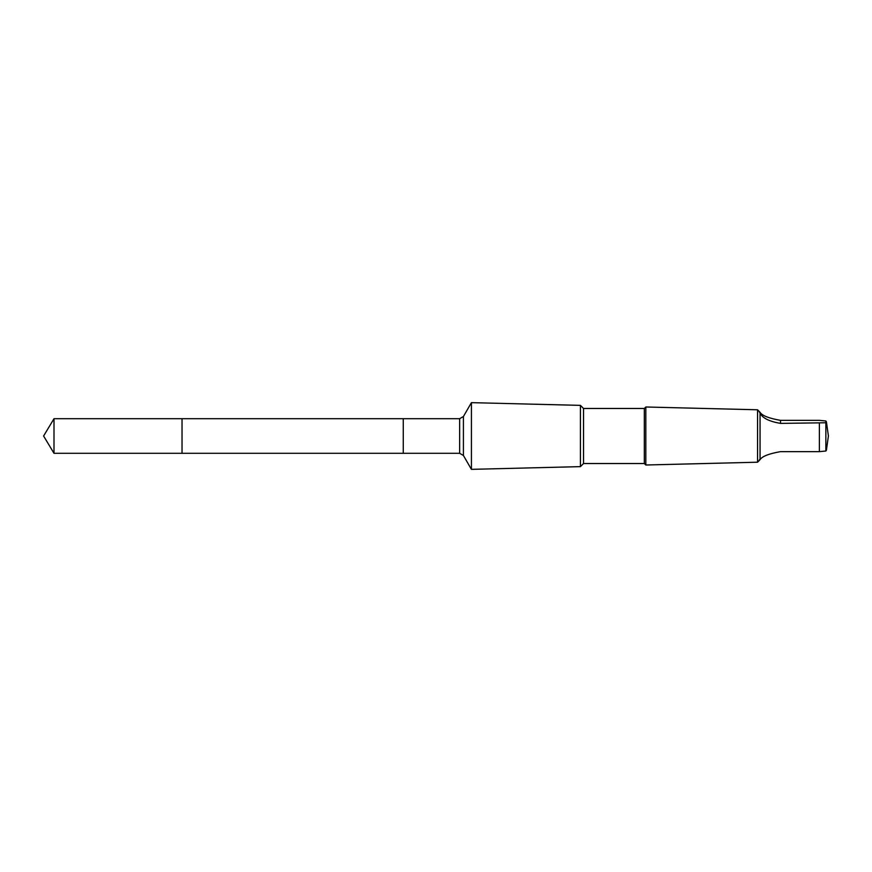 <?xml version="1.0" encoding="UTF-8"?>
<svg xmlns="http://www.w3.org/2000/svg" width="872" height="872" viewBox="0 0 872 872"><rect width="100%" height="100%" fill="white"/><g stroke="black" fill="none" stroke-linecap="round" stroke-linejoin="round"><path stroke-width="1.31" d="M182.03 453.298L182.03 418.702L53.999 418.702L53.999 453.298L182.03 453.298L182.03 418.702L403.267 418.702L403.267 453.298L53.999 453.298L43.6 436L53.999 453.298M760.057 412.358C758.368 410.505 758.368 410.701 760.057 412.947C762.15 417.928 768.962 421.405 780.516 423.389L825.86 422.767L825.86 420.98L819.386 420.358L780.516 420.358C768.984 418.342 762.161 415.672 760.057 412.358C758.368 410.505 758.368 410.701 760.057 412.947L760.057 459.642C758.368 461.495 758.368 461.299 760.057 459.053M403.267 418.702L403.267 453.298L459.642 453.298L459.642 418.702L403.267 418.702M463.413 455.478L463.413 416.522L471.425 402.646L471.425 469.354L463.413 455.478L459.642 453.298M583.532 408.478L583.532 463.523L644.343 463.523L644.343 408.478L583.532 408.478L580.425 405.371L580.425 466.629L471.425 469.354M644.343 408.478L645.825 406.995L645.825 465.005L644.343 463.523M759.054 411.29L757.55 409.786L757.55 462.215L645.825 465.005M826.34 450.214L825.86 451.02L819.386 451.642L780.516 451.642C768.984 453.658 762.161 456.329 760.057 459.642M826.34 421.786L825.86 420.98M819.386 423.389L819.386 451.642M825.86 422.767L825.86 451.02M780.516 423.389L780.516 420.358M43.6 436L53.999 418.702M463.413 416.522L459.642 418.702M580.425 405.371L471.425 402.646M583.532 463.523L580.425 466.629M757.55 409.786L645.825 406.995M759.054 460.71L757.55 462.215M826.405 450.225L828.4 436L826.405 421.776"/></g></svg>
